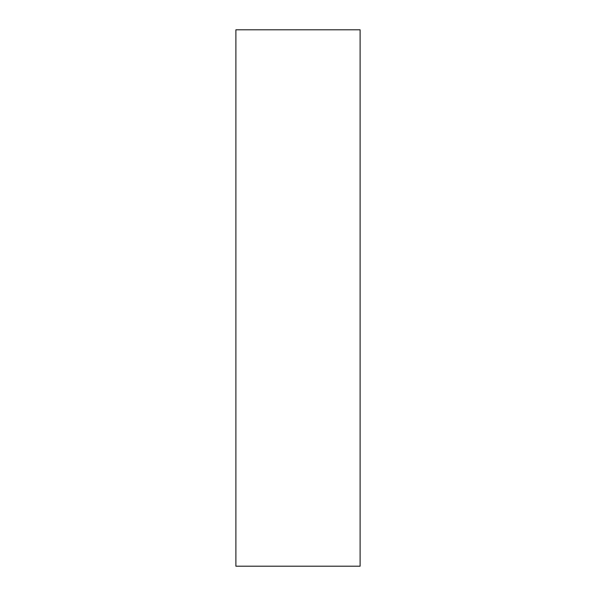 <?xml version="1.0" encoding="UTF-8"?>
<svg xmlns="http://www.w3.org/2000/svg" width="596" height="596" viewBox="0 0 596 596"><rect width="100%" height="100%" fill="white"/><g stroke="black" fill="none" stroke-linecap="round" stroke-linejoin="round"><path stroke-width="0.89" d="M235.889 29.8L235.889 566.2L360.111 566.2L360.111 29.8L235.889 29.8"/></g></svg>
